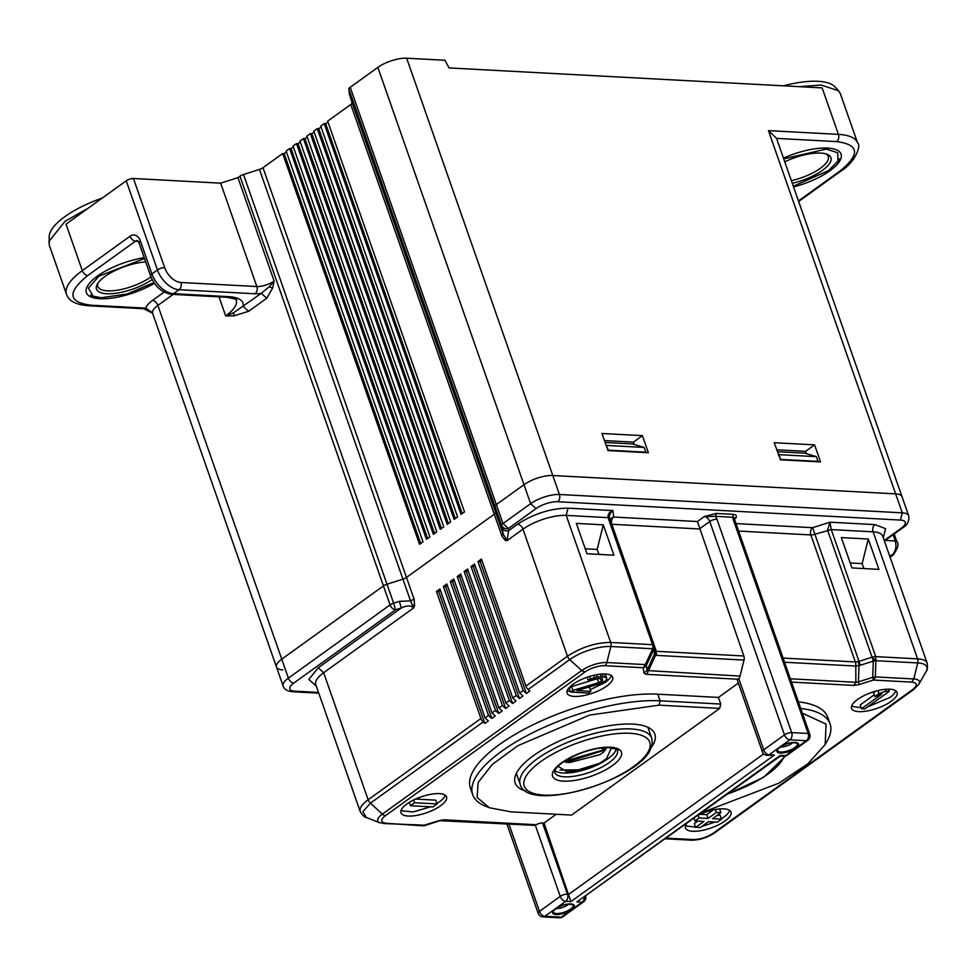 <?xml version="1.0" encoding="UTF-8"?>
<svg xmlns="http://www.w3.org/2000/svg" width="976" height="976" viewBox="0 0 976 976"><rect width="100%" height="100%" fill="white"/><g stroke="black" fill="none" stroke-linecap="round" stroke-linejoin="round"><path stroke-width="1.46" d="M377.846 67.381A21.448 7.479 -19.3 0 1 406.663 58.218L552.794 475.519A21.448 7.479 -19.3 0 0 523.99 484.694L377.846 67.381L350.213 87.291L496.345 504.592L502.994 523.563L530.627 503.665L523.99 484.694L496.345 504.592L523.99 484.694A21.448 7.479 -19.3 0 1 552.794 475.519L895.639 493.868A21.448 7.479 -19.3 0 1 902.044 496.76L776.493 138.238L768.441 130.625L895.639 493.868L552.794 475.519L559.443 494.49L902.288 512.839L895.639 493.868A21.448 7.479 -19.3 0 1 902.044 496.76L908.68 515.718C909.461 520.964 907.497 524.978 902.812 527.76A5.356 3.245 54.2 0 1 901.336 528.15L884.219 540.484M350.213 87.291A5.356 1.867 160.7 0 0 348.859 89.109L495.003 506.422A5.356 1.867 160.7 0 1 496.345 504.592A5.356 1.867 160.7 0 0 495.003 506.422L495.625 512.376A5.356 1.867 -19.3 0 1 494.271 514.206A5.356 1.867 160.7 0 0 495.625 512.376L503.238 534.128L501.64 525.393L495.003 506.422L495.625 512.376L352.141 102.663A5.356 1.867 160.7 0 1 350.787 104.481L494.271 514.206L406.48 577.438L494.271 514.206L501.896 535.946L503.238 534.128L507.105 540.594L505.251 540.436L505.495 538.41M360.242 811.581A32.171 11.212 -19.3 0 1 368.147 799.759A5.356 3.245 54.2 0 0 370.416 803.163L362.901 811.703L366.281 817.437C364.682 817.449 362.669 815.497 360.242 811.581L315.76 684.566A32.171 11.212 -19.3 0 1 323.654 672.732L318.249 667.791L401.258 607.999C407.029 605.327 411.14 605.315 413.58 607.963L323.654 672.732L368.147 799.759L480.948 718.495L436.467 591.468L439.92 588.979L485.096 717.97L488.561 715.481L443.385 586.491L446.849 584.002L492.014 712.98L495.479 710.491L450.302 581.501L453.767 579.012L498.943 708.003L502.396 705.502L457.232 576.523L460.684 574.022L505.861 703.013L509.313 700.524L464.149 571.533L467.614 569.045L512.778 698.023L516.243 695.534L471.066 566.544L474.531 564.055L519.696 693.045L523.16 690.544L477.984 561.566L481.449 559.065L525.93 686.091A5.356 3.245 54.2 0 0 528.199 689.507L529.858 691.02L526.406 693.521L523.16 690.544M501.896 535.946L505.251 540.436M282.894 669.939A21.448 7.479 -19.3 0 1 276.489 667.059A21.448 7.479 -19.3 0 1 281.759 659.166L383.446 585.929A5.356 1.867 -19.3 0 1 386.984 584.221L402.942 579.146A5.356 1.867 160.7 0 0 406.48 577.438A5.356 1.867 -19.3 0 1 402.942 579.146L386.984 584.221L393.633 603.192L399.391 601.35L410.554 600.887L414.092 599.191L262.995 167.713L282.674 153.549L419.509 544.303L422.974 541.814L286.127 151.048L289.591 148.559L426.439 539.313L429.891 536.824L293.056 146.071L296.509 143.582L433.356 534.336L436.809 531.835L299.974 141.081L303.438 138.592L440.274 529.346L443.738 526.857L306.891 136.103L310.356 133.602L447.191 524.356L450.656 521.867L313.821 131.113L317.273 128.625L454.121 519.378L457.573 516.877L320.738 126.124L324.191 123.635L461.038 514.389L464.503 511.9L327.655 121.146L350.787 104.481M525.93 686.091L567.459 656.189L522.977 529.163L507.105 540.594L508.618 530.663C505.446 531.334 503.189 530.297 501.871 527.54M414.092 599.191L414.593 605.742L413.58 607.963L410.554 600.887L259.457 169.421A5.356 1.867 -19.3 0 0 262.995 167.713M480.948 718.495A5.356 3.245 54.2 0 0 483.218 721.911L484.877 723.423L438.712 591.59L436.467 591.468M440.408 590.37L438.712 591.59M485.096 717.97L488.342 720.935L484.877 723.423M519.696 693.045L522.941 696.01L519.476 698.499L516.243 695.534M512.778 698.023L516.023 700.988L512.559 703.489L509.313 700.524M505.861 703.013L509.106 705.977L505.641 708.466L502.396 705.502M498.943 708.003L502.176 710.967L498.724 713.456L495.479 710.491M492.014 712.98L495.259 715.945L491.794 718.446L488.561 715.481M491.794 718.446L445.629 586.613L443.385 586.491M447.337 585.38L445.629 586.613M498.724 713.456L452.547 581.623L450.302 581.501M454.255 580.403L452.547 581.623M505.641 708.466L459.476 576.633L457.232 576.523M461.172 575.413L459.476 576.633M512.559 703.489L466.394 571.655L464.149 571.533M468.09 570.423L466.394 571.655M519.476 698.499L473.311 566.666L471.066 566.544M475.019 565.446L473.311 566.666M526.406 693.521L480.241 561.688L477.984 561.566M481.937 560.456L480.241 561.688M293.8 683.078A5.356 3.245 -125.8 0 1 288.408 678.137A21.448 7.479 -19.3 0 0 283.138 686.03C284.077 689.312 287.261 691.228 292.702 691.764L294.654 691.154A16.08 5.612 -19.3 0 1 293.8 683.078L395.487 609.841A5.356 3.245 -125.8 0 1 390.083 604.888L383.446 585.929L281.759 659.166L288.408 678.137L390.083 604.888A5.356 1.867 -19.3 0 1 393.633 603.192L395.487 609.841L401.258 607.999L399.391 601.35M634.071 444.031L605.132 442.482M806.237 453.242L777.299 451.693M606.096 445.239L608.426 450.192L645.856 452.193L644.197 447.447L632.57 443.946M778.275 454.45L780.605 459.403L818.034 461.404L816.375 456.658L804.749 453.157M780.605 459.403L774.151 442.701L814.57 444.861L820.56 461.929L780.129 459.769M651.504 747.189A73.981 25.803 160.7 0 0 654.823 734.05A73.981 25.803 160.7 0 0 606.621 726.132A73.981 25.803 160.7 0 0 533.347 755.741A73.981 25.803 160.7 0 0 515.182 782.959A73.981 25.803 160.7 0 0 525.966 791.158M716.335 513.437L704.343 516.536L715.615 516.328L716.335 513.437L733.488 514.352C736.233 514.669 737.002 515.962 735.782 518.219L734.635 519.061M613.916 555.185L603.29 524.832L576.34 523.392L586.966 553.746L613.916 555.185M606.767 445.446L644.197 447.447M778.946 454.657L816.375 456.658M659.056 705.16L719.69 708.405L571.582 815.094L510.948 811.849L489.415 807.75L477.154 797.49L478.142 782.447L492.27 764.452L517.805 745.725L589.504 715.103L659.056 705.16L660.13 700.817L720.764 704.062L718.446 697.425L738.344 683.102M802.406 713.2L826.062 724.082L825.171 744.566L807.957 763.732L778.848 783.167L701.744 812.666M736.002 523.587L812.654 527.699L859.002 661.362L855.342 661.948L810.849 534.933A5.356 1.867 160.7 0 0 814.509 534.336L831.247 529.59L829.942 522.197L812.654 527.699A5.356 3.831 -86.9 0 0 810.849 534.933L738.612 531.066M858.368 661.472L859.002 665.559L860.234 665.278L859.002 661.362L872.068 657.202L875.887 660.703L875.728 656.616L917.586 658.861L873.105 531.835L831.247 529.59L875.728 656.616A5.356 1.867 160.7 0 0 872.068 657.202L827.587 530.175L829.942 522.197L874.911 524.6A5.356 3.831 -86.9 0 0 873.105 531.835A32.171 11.212 -19.3 0 1 882.707 536.153L882.658 536.031M734.635 518.427A5.356 3.245 54.2 0 1 735.782 518.219L732.769 517.243L733.488 514.352M733.427 520.074A10.724 6.503 54.2 0 1 732.769 517.243L715.615 516.328A10.724 6.503 54.2 0 1 716.957 519.195L791.682 732.586L808.152 733.476L733.427 520.074A5.356 1.867 -19.3 0 1 735.026 520.794L734.318 518.61M610.268 520.123A5.356 5.002 174 0 1 613.636 517.036L697.425 521.526L743.846 655.982A5.356 3.831 -86.9 0 1 744.017 660.069L740.028 676.087L647.003 670.549L643.892 673.086L646.197 674.318A5.356 3.831 -86.9 0 0 648.162 671.171L655.616 655.238L656.482 655.384L656.323 651.297L654.725 650.577L654.469 654.615L655.616 655.238L655.884 651.187M908.68 515.718A21.448 7.479 -19.3 0 0 902.288 512.839L900.482 520.074L557.638 501.725A5.356 3.831 -86.9 0 0 559.443 494.49A21.448 7.479 -19.3 0 0 530.627 503.665L536.031 508.606L508.398 528.504L508.618 530.663L517.573 524.222C533.835 513.705 550.647 508.35 567.995 508.167L612.965 510.582L613.636 517.036A5.356 3.831 -86.9 0 0 611.842 524.271L656.323 651.297L743.846 655.982M483.218 721.911L370.416 803.163L382.372 814.106L581.696 670.536L569.728 659.593A5.356 3.245 54.2 0 1 567.459 656.189C581.403 647.173 595.799 642.586 610.671 642.428L652.541 644.672L608.06 517.646C607.658 514.315 609.292 511.961 612.965 510.582C610.085 512.778 608.987 515.426 609.695 518.524L609.61 518.268M508.899 823.988L539.484 911.352L560.248 896.395A5.356 1.867 -19.3 0 1 567.459 894.101L542.546 822.975A5.356 1.867 160.7 0 0 536.166 824.732L535.299 825.159A5.356 3.831 -86.9 0 1 534.14 825.342L439.029 820.645L444.214 819.816L536.166 824.732M542.546 822.975L544.047 823.049L556.235 814.265M499.334 744.615A117.937 41.126 160.7 0 0 470.371 787.998L472.689 794.635A117.937 41.126 -19.3 0 1 501.664 751.252A117.937 41.126 -19.3 0 1 660.13 700.817L657.812 694.18A117.937 41.126 160.7 0 0 499.334 744.615M657.812 694.18L718.446 697.425M740.028 676.087A5.356 3.831 -86.9 0 1 738.771 678.588L738.149 679.247A5.356 1.867 160.7 0 0 737.49 680.675L762.402 751.813A5.356 1.867 -19.3 0 1 763.72 749.836L784.484 734.879L709.747 521.489L699.365 528.955L611.842 524.271A5.356 1.867 -19.3 0 1 611.72 524.271M406.931 803.931A24.119 8.418 160.7 0 0 401.002 812.813A24.119 8.418 160.7 0 0 416.728 815.387A24.119 8.418 160.7 0 0 440.615 805.737A24.119 8.418 160.7 0 0 446.544 796.855A24.119 8.418 160.7 0 0 430.819 794.281A24.119 8.418 160.7 0 0 406.931 803.931M573.022 684.286A24.119 8.418 160.7 0 0 567.105 693.167A24.119 8.418 160.7 0 0 582.818 695.754A24.119 8.418 160.7 0 0 606.718 686.091A24.119 8.418 160.7 0 0 612.635 677.222A24.119 8.418 160.7 0 0 596.922 674.636A24.119 8.418 160.7 0 0 573.022 684.286M654.262 645.819L654.408 646.6A5.356 5.356 0 0 0 654.14 645.392L652.541 644.672A5.356 3.831 93.1 0 1 652.883 647.674A5.356 3.831 93.1 0 1 652.7 648.759L645.282 664.595L646.441 665.205L653.859 649.369L652.7 648.759L610.842 646.515A5.356 3.831 -86.9 0 0 610.671 642.428L566.19 515.401A32.171 11.212 -19.3 0 0 522.977 529.163A5.356 3.245 54.2 0 0 517.573 524.222M598.898 554.38L597.166 549.439L603.29 524.832M597.166 549.439L585.234 548.793M719.69 708.405L720.764 704.062M489.415 807.75L485.743 806.286A117.937 41.126 -19.3 0 1 472.689 794.635M570.899 901.617L565.653 901.336L544.889 916.293L561.359 917.172L582.123 902.214L576.877 901.934L780.349 755.375L785.595 755.656L806.359 740.711L789.889 739.82L769.125 754.777L774.358 755.058L570.899 901.617L544.047 823.049M800.759 708.515A117.937 41.126 -19.3 0 1 830.064 723.887A117.937 41.126 -19.3 0 1 827.123 741.126L825.171 744.566M878.912 569.374L868.286 539.02L841.336 537.581L851.963 567.922L878.912 569.374M643.892 673.086L643.33 667.743L645.282 664.595L606.852 662.533L610.842 646.515A30.598 10.675 -19.3 0 0 569.728 659.593L528.199 689.507M383.361 823.512L424.731 825.196A5.356 3.831 93.1 0 1 422.779 825.806L422.779 825.806A5.356 5.356 0 0 0 424.694 825.562L439.005 821.011M439.029 820.645L424.389 825.159M441.274 820.182L444.214 819.816M445.215 795.196A24.119 8.418 160.7 0 1 439.285 801.943L436.931 803.516M430.66 806.81L413.068 811.959L401.002 810.678M611.318 675.551A24.119 8.418 160.7 0 1 605.388 682.297L590.309 689.678M577.792 692.472L567.093 691.032M774.358 755.058L767.173 755.387A5.356 3.831 93.1 0 0 769.125 754.777A5.356 3.245 -125.8 0 1 763.72 749.836L738.771 678.588M830.064 723.887L827.733 717.25A117.937 41.126 160.7 0 0 798.429 701.866M666.401 838.128L693.216 839.567C700.121 839.494 706.819 837.359 713.273 833.175L912.597 689.605C917.83 685.359 917.574 682.858 911.804 682.114L873.374 680.052L872.739 677.32L858.441 681.87L859.063 684.603L853.89 685.433L791.512 682.102M857.489 699.511A24.119 8.418 160.7 0 0 851.56 708.393A24.119 8.418 160.7 0 0 867.286 710.967A24.119 8.418 160.7 0 0 891.173 701.317A24.119 8.418 160.7 0 0 897.103 692.448A24.119 8.418 160.7 0 0 881.377 689.861A24.119 8.418 160.7 0 0 857.489 699.511M686.75 823.476A24.119 8.418 160.7 0 0 685.469 828.026A24.119 8.418 160.7 0 0 701.183 830.613A24.119 8.418 160.7 0 0 725.07 820.962A24.119 8.418 160.7 0 0 731 812.081A24.119 8.418 160.7 0 0 698.548 814.972M780.349 755.375L780.275 756.095M576.877 901.934L780.312 756.083L783.643 756.266A5.356 5.356 0 0 0 787.059 755.265L807.823 740.308A5.356 5.356 0 0 0 809.751 734.196L735.026 520.794M863.894 568.569L862.162 563.616L868.286 539.02M862.162 563.616L850.23 562.981M784.558 662.24L855.501 666.035L859.002 665.559L858.441 681.87L855.854 682.285L853.89 685.433M654.42 646.6L654.933 651.492A5.356 5.002 174 0 1 654.371 654.262L647.003 670.549L646.441 665.205A5.356 5.002 -6 0 1 643.33 667.743L604.888 665.681A5.356 3.831 -86.9 0 0 606.852 662.533A18.727 6.527 -19.3 0 0 581.696 670.536L584.819 672.074L385.508 815.643A5.356 3.245 -125.8 0 1 382.372 814.106A18.727 6.527 -19.3 0 0 379.847 822.841L366.39 817.485M415.556 799.063L435.747 800.149L437.077 803.943L432.929 806.932L410.469 805.725L409.286 802.357M598.642 678.271L571.594 686.592L569.24 688.287L570.57 692.082L588.54 693.045L590.895 691.35L576.914 690.605L599.764 683.798L604.559 681.504L606.889 679.442L605.718 677.198L597.239 676.734L588.028 679.894L595.384 678.466L602.363 678.832L602.509 680.662L598.678 682.651L597.349 678.857M606.779 677.978L605.144 673.965M590.895 691.35L589.565 687.555L587.515 687.446M859.063 684.603L873.374 680.052A5.356 3.831 -86.9 0 0 875.338 676.905L875.887 660.703L873.3 661.118L872.739 677.32A5.356 2.013 -178 0 0 875.338 676.905L913.768 678.954L917.757 662.936A30.598 10.675 -19.3 0 1 926.114 671.525L926.114 671.525C927.371 670.536 927.725 667.755 927.188 663.18L882.707 536.153M895.773 690.776A24.119 8.418 160.7 0 1 889.844 697.523L867.688 706.844M861.186 707.783L851.56 706.258M729.682 810.422A24.119 8.418 160.7 0 1 723.753 817.168L721.386 818.73M715.115 822.036L701.793 826.44M697.767 821.109L694.278 823.622L695.607 827.416L703.916 821.438L694.924 820.95L699.084 817.961L708.064 818.437L716.372 812.459L720.861 812.703L712.553 818.681L721.532 819.157L717.384 822.158L708.405 821.67L700.097 827.66L685.457 825.903M855.781 661.887L855.854 682.285L790.353 678.784M410.469 805.725L414.617 802.736L413.653 799.966M414.617 802.736L437.077 803.943M600.533 678.405L601.558 681.346M601.814 678.71L602.509 680.662M587.101 677.246L588.028 679.894M589.663 676.405L590.419 678.564M593.603 675.331L594.299 677.307M596.519 674.709L597.239 676.734M600.35 674.148L601.204 676.588M602.253 673.989L603.192 676.697M604.583 673.94L605.718 677.198M571.594 686.592L572.924 690.386L570.57 692.082M572.924 690.386L598.678 682.651M874.228 694.814L860.185 704.928L861.515 708.722L864.821 708.905L889.246 691.313L885.94 691.13L878.998 693.57L874.85 696.571L881.792 694.131L861.515 708.722M875.777 691.142L873.52 692.777L874.85 696.571M700.012 814.289L706.734 814.643L713.358 809.885M717.36 815.216L720.215 815.375L721.532 819.157M556.174 908.497A8.577 2.989 160.7 0 0 556.308 908.497A8.577 2.989 160.7 0 0 568.764 904.081M780.41 746.982A8.577 2.989 160.7 0 0 780.544 746.994A8.577 2.989 160.7 0 0 792.988 742.565M877.949 690.581L878.998 693.57M885.305 689.324L885.94 691.13M888.502 689.166L889.246 691.313M699.084 817.961L698.133 815.265M708.064 818.437L706.734 814.643M716.372 812.459L715.335 809.494M720.861 812.703L719.544 808.933M694.924 820.95L693.985 818.254M554.832 770.613A33.233 11.59 160.7 0 0 586.088 769.308A33.233 11.59 160.7 0 0 615.319 751.239A33.233 11.59 160.7 0 0 616.137 749.141M558.052 766.233L566.922 771.821L581.074 770.357A32.171 11.212 160.7 0 0 599.606 763.317L606.474 758.718L611.513 747.811M606.364 748.128L603.973 749.751L564.201 761.378M606.364 747.579L603.888 751.813L599.959 754.655L569.203 762.659L563.762 761.67M605.706 749.775L566.165 762.305M599.606 763.317L578.426 769.844L560.004 770.027M581.074 770.357L566.324 771.772M406.663 58.218L444.897 60.256L449.045 67.93L822.158 87.901L838.433 134.371L768.441 130.625M601.985 433.49L642.403 435.65L648.381 452.718L607.963 450.558L601.985 433.49M352.141 102.846L349.408 94.282L348.859 89.109M243.5 174.497L386.984 584.221A5.356 1.867 -19.3 0 0 383.446 585.929L239.962 176.205A5.356 1.867 -19.3 0 1 243.5 174.497L259.457 169.421M239.962 176.205L237.937 177.656L274.134 281.039L269.181 286.785L272.658 288.042L266.741 298.253L248.587 311.32L234.118 315.809L225.688 315.931L219.002 296.85M283.138 686.03L276.489 667.059A21.448 7.479 -19.3 0 1 281.759 659.166L157.868 305.403L173.155 294.398M814.57 444.861L805.578 451.339L806.383 453.657M776.64 449.79L805.578 451.339M642.403 435.65L633.412 442.128L634.217 444.446M604.461 440.579L633.412 442.128M102.114 198.165A62.183 21.679 160.7 0 0 64.867 216.648A62.183 21.679 160.7 0 0 49.178 236.253L49.227 244.976L66.502 294.301A64.331 22.436 -19.3 0 1 82.301 270.633L66.026 224.163L126.233 180.792A5.356 1.867 -19.3 0 1 133.444 178.498L220.649 183.159L237.937 177.656M282.674 153.549L284.175 153.622L286.456 151.975M289.591 148.559L291.092 148.645L293.373 146.998M296.509 143.582L298.009 143.655L300.303 142.008M303.438 138.592L304.927 138.677L307.22 137.018M310.356 133.602L311.856 133.688L314.138 132.041M317.273 128.625L318.774 128.698L321.055 127.051M324.191 123.635L325.691 123.72L327.985 122.073M783.46 158.149A45.03 15.701 -19.3 0 1 841.068 154.135A45.03 15.701 -19.3 0 1 830.003 170.702A45.03 15.701 -19.3 0 1 793.549 186.941M799.234 86.669L821.158 85.046L838.567 90.78L840.348 93.696L857.623 143.021A64.331 22.436 -19.3 0 0 838.433 134.371A5.356 3.831 -86.9 0 1 836.627 141.605L776.542 138.385M462.209 513.547L325.691 123.72M455.292 518.537L318.774 128.698M448.374 523.514L311.856 133.688M441.445 528.504L304.927 138.677M434.527 533.482L298.009 143.655M427.61 538.471L291.092 148.645M420.68 543.461L284.175 153.622M269.181 286.785L261.336 293.3L266.741 298.253M133.444 178.498L164.663 267.644A16.08 9.748 54.2 0 0 180.865 282.479A5.356 3.831 93.1 0 1 179.072 289.713L255.053 293.776A18.227 6.356 160.7 0 0 261.336 293.3L233.471 312.82L225.688 315.931A42.883 14.957 -19.3 0 0 236.229 300.157C237.79 299.669 234.582 298.705 226.603 297.253A5.356 3.831 -86.9 0 0 228.555 296.643L173.533 293.703A21.448 12.993 -125.8 0 1 151.914 273.927L140.3 240.73A10.724 7.662 -86.9 0 0 130.052 236.229L82.301 270.633A5.356 3.245 -125.8 0 0 87.706 275.574C67.027 292.361 68.064 302.231 90.817 305.195L145.827 308.135A26.803 9.345 -19.3 0 1 152.463 300.462A5.356 3.245 -125.8 0 1 157.868 305.403A21.448 7.479 -19.3 0 0 152.61 313.296L143.887 308.745L145.827 308.135L152.744 312.967M48.8 241.597L65.026 221.308L87.95 208.364M838.457 90.658L834.944 86.852A62.183 21.679 160.7 0 0 818.108 81.301A62.183 21.679 160.7 0 0 783.533 85.827M154.44 283.284A45.03 15.701 -19.3 0 1 86.376 292.666A45.03 15.701 -19.3 0 1 97.429 276.098A45.03 15.701 -19.3 0 1 144.228 257.701M825.818 153.842A32.171 11.212 -19.3 0 1 828.258 156.489A32.171 11.212 -19.3 0 1 820.352 168.323A32.171 11.212 -19.3 0 1 791.341 180.633M792.268 183.281A34.306 11.968 160.7 0 0 822.512 170.3A34.306 11.968 160.7 0 0 827.148 154.293A34.306 11.968 160.7 0 0 820.706 153.073A34.306 11.968 160.7 0 0 784.741 161.809M793.293 186.221L828.502 170.629L837.969 161.113L837.725 152.768L826.245 149.084L783.716 158.868M150.963 276.867A32.171 11.212 -19.3 0 1 150.67 277.086A32.171 11.212 -19.3 0 1 107.445 290.836A32.171 11.212 -19.3 0 1 97.856 286.517A32.171 11.212 -19.3 0 1 98.112 282.918M145.692 261.897A34.306 11.968 160.7 0 0 104.92 276.501A34.306 11.968 160.7 0 0 97.344 284.101A34.306 11.968 160.7 0 0 106.726 293.727A34.306 11.968 160.7 0 0 152.158 279.526M144.509 258.506L98.93 276.171L88.401 288.14L93.147 296.192L101.187 297.717L127.161 294.008L153.952 282.576M875.887 660.703L917.757 662.936A5.356 3.831 -86.9 0 0 917.586 658.861A32.171 11.212 -19.3 0 1 927.188 663.18M502.994 523.563A5.356 1.867 160.7 0 0 501.64 525.393C502.957 528.175 505.202 529.212 508.398 528.504L502.994 523.563M900.482 520.074A16.08 5.612 -19.3 0 1 901.336 528.15M536.031 508.606A16.08 5.612 -19.3 0 1 557.638 501.725M414.593 605.742L412.836 605.157M294.654 691.154L318.518 692.435M318.249 667.791L308.806 679.418L316.322 686.177M697.425 521.526L704.343 516.536A5.356 3.245 -125.8 0 1 709.747 521.489A5.356 1.867 -19.3 0 1 716.957 519.195M883.268 537.776L885.635 528.687L874.911 524.6M654.079 645.258L609.695 518.524L608.06 517.646L566.19 515.401L567.995 508.167M584.819 672.074A14.933 5.209 -19.3 0 1 604.888 665.681M386.301 823.146A14.933 5.209 -19.3 0 1 385.508 815.643M738.149 679.247L646.197 674.318M535.299 825.159L560.248 896.395A5.356 3.245 -125.8 0 0 565.653 901.336A5.356 3.831 -86.9 0 0 567.459 894.101L568.947 894.187L763.732 753.887M783.106 658.08L855.342 661.948A5.356 3.831 93.1 0 1 855.501 666.035M654.176 645.539L654.371 654.262M542.949 916.903A5.356 3.831 93.1 0 0 544.889 916.293A5.356 3.245 -125.8 0 1 539.484 911.352A5.356 1.867 160.7 0 0 538.166 913.329A5.356 5.356 0 0 0 542.949 916.903L559.419 917.782A5.356 5.356 0 0 0 562.835 916.781L583.599 901.824A5.356 5.356 0 0 0 585.685 896.273M562.835 916.781A5.356 3.245 54.2 0 1 561.359 917.172A5.356 3.831 93.1 0 1 559.419 917.782M584.295 897.261A5.356 3.831 -86.9 0 1 582.123 902.214A5.356 3.245 54.2 0 0 583.599 901.824M911.804 682.114L913.768 678.954A18.727 6.527 -19.3 0 1 918.892 684.213L926.114 671.525M713.273 833.175L715.432 831.93M912.597 689.605A5.356 3.245 54.2 0 0 914.073 689.215L918.892 684.213M860.234 665.278L873.3 661.118L872.068 657.202M807.823 740.308A5.356 3.245 54.2 0 1 806.359 740.711A5.356 3.831 -86.9 0 0 808.152 733.476A5.356 1.867 -19.3 0 1 809.751 734.196M783.643 756.266A5.356 3.831 93.1 0 0 785.595 755.656A5.356 3.245 54.2 0 0 787.059 755.265M791.682 732.586A5.356 1.867 160.7 0 0 784.484 734.879A5.356 3.245 -125.8 0 0 789.889 739.82A5.356 3.831 -86.9 0 0 791.682 732.586M656.482 655.384L744.017 660.069M568.764 903.983A11.444 3.989 160.7 0 0 554.673 909.473A11.444 3.989 160.7 0 0 556.113 914.585A11.444 3.989 160.7 0 0 558.26 914.524A11.444 3.989 160.7 0 0 572.339 909.034A11.444 3.989 160.7 0 0 570.899 903.935A11.444 3.989 160.7 0 0 568.764 903.983M782.484 753.008A11.444 3.989 160.7 0 0 796.562 747.518A11.444 3.989 160.7 0 0 795.123 742.419A11.444 3.989 160.7 0 0 792.988 742.468A11.444 3.989 160.7 0 0 778.909 747.958A11.444 3.989 160.7 0 0 780.349 753.069A11.444 3.989 160.7 0 0 782.484 753.008M693.216 839.567A5.356 3.831 93.1 0 1 691.264 840.177C699.487 840.153 707.319 837.689 714.749 832.784L914.073 689.215M553.368 911.56A10.455 3.648 160.7 0 0 553.368 911.572A10.455 3.648 160.7 0 0 556.552 913.524A10.455 3.648 160.7 0 0 558.504 913.475A10.455 3.648 160.7 0 0 569.459 909.803A10.455 3.648 160.7 0 0 572.875 904.728L568.52 904.105C561.92 903.654 550.44 912.438 553.368 911.572M782.728 751.959A10.455 3.648 160.7 0 0 793.695 748.287A10.455 3.648 160.7 0 0 797.111 743.212L792.756 742.59C786.156 742.138 774.663 750.922 777.591 750.056L777.591 750.056A10.455 3.648 160.7 0 0 780.776 752.008A10.455 3.648 160.7 0 0 782.728 751.959M727.974 793.781A66.478 23.18 160.7 0 0 783.045 758.767A66.478 23.18 160.7 0 0 784.179 756.278M521.733 774.602A69.699 24.302 160.7 0 0 520.22 784.387C527.43 813.289 635.437 781.349 650.126 750.251L652.322 743.834L651.773 738.32A69.699 24.302 160.7 0 0 590.126 734.586A69.699 24.302 160.7 0 0 521.733 774.602M525.698 776.835A66.478 23.18 160.7 0 0 571.594 792.512A66.478 23.18 160.7 0 0 648.296 751.557A66.478 23.18 160.7 0 0 602.399 735.88A66.478 23.18 160.7 0 0 525.698 776.835M616.649 755.034A33.233 11.59 160.7 0 0 617.369 750.361C619.516 750.007 616.551 749.08 608.487 747.579C601.338 747.433 592.932 748.995 583.282 752.24C568.154 757.986 558.797 763.842 555.21 769.82L554.624 772.333A33.233 11.59 160.7 0 0 584.026 774.114A33.233 11.59 160.7 0 0 616.649 755.034M553.38 771.125A36.454 12.712 160.7 0 0 578.548 779.726A36.454 12.712 160.7 0 0 620.614 757.266A36.454 12.712 160.7 0 0 595.445 748.665A36.454 12.712 160.7 0 0 553.38 771.125M601.131 747.97L603.973 749.751M220.649 183.159L256.847 286.541A12.871 4.49 160.7 0 0 274.134 281.039L272.658 288.042M798.453 200.958L839.738 171.227C860.417 154.44 859.38 144.57 836.627 141.605M248.587 311.32L243.183 306.379A48.251 16.824 160.7 0 0 228.555 296.643M233.471 312.82L234.118 315.809M164.102 292.08L152.463 300.462M90.817 305.195A5.356 3.831 93.1 0 1 88.865 305.805L143.887 308.745M126.233 180.792L157.453 269.937L151.914 273.927A5.356 1.867 -19.3 0 0 150.597 275.903L138.982 242.707L140.3 240.73M164.663 267.644A5.356 1.867 160.7 0 0 157.453 269.937A21.448 12.993 -125.8 0 0 179.072 289.713L173.533 293.703A5.356 3.831 -86.9 0 1 171.581 294.313C162.028 292.812 155.038 286.676 150.597 275.903M180.865 282.479L256.847 286.541A5.356 3.831 -86.9 0 1 255.053 293.776M839.738 171.227A5.356 3.245 54.2 0 0 841.202 170.837C855.159 162.528 861.515 145.302 857.623 143.021M138.287 241.328L135.457 241.182L87.706 275.574M138.982 242.707L137.409 240.56A5.356 3.831 93.1 0 0 135.457 241.182A5.356 3.245 -125.8 0 1 130.052 236.229M893.101 534.763L895.273 540.96C896.834 546.999 895.626 551.818 891.674 555.429L893.138 555.039L890.088 557.235M894.175 533.982L896.871 541.68A5.356 1.867 160.7 0 0 895.273 540.96L885.232 540.423M889.417 555.307L891.674 555.429L889.905 556.698M884.402 541.021L902.812 527.76M292.702 691.764L318.774 693.167M379.847 822.841L422.779 825.806M654.14 645.392L609.658 518.366M506.849 823.878L538.166 913.329M762.402 751.813A5.356 5.356 0 0 0 767.173 755.387M665.473 838.799L691.264 840.177M727.413 794.183L763.72 777.238L785.595 756.01M647.918 727.303L651.773 738.32M516.365 773.37L520.22 784.387M276.489 667.059L152.61 313.296M798.636 201.495L841.202 170.837M66.502 294.301C67.844 297.009 69.369 304.146 88.865 305.805M226.603 297.253L171.581 294.313M837.969 161.113L839.287 158.82M93.147 296.192L90.695 295.203M896.871 541.68C899.177 543.803 897.944 548.256 893.138 555.039"/></g></svg>
